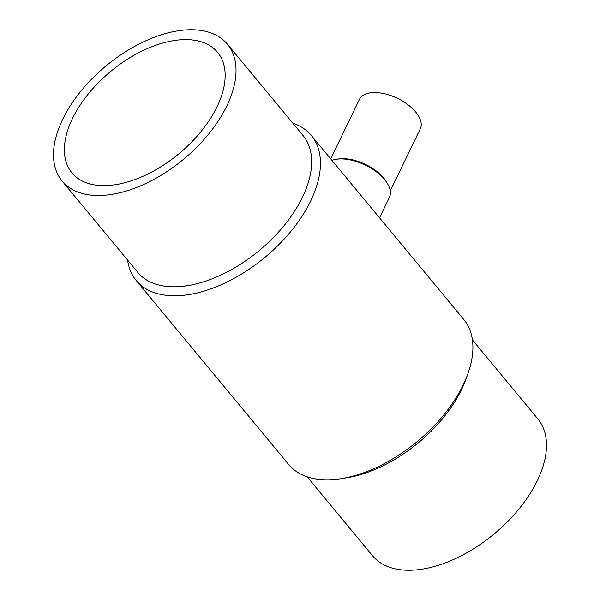 <?xml version="1.0" encoding="UTF-8"?>
<svg xmlns="http://www.w3.org/2000/svg" width="600" height="600" viewBox="0 0 600 600"><rect width="100%" height="100%" fill="white"/><g stroke="black" fill="none" stroke-linecap="round" stroke-linejoin="round"><path stroke-width="0.9" d="M292.837 123.165A113.677 64.297 140.4 0 1 311.31 135.458L463.778 319.5A113.677 64.297 140.4 0 1 468.075 373.207L466.275 378.322A107.295 60.69 140.4 0 1 346.02 477.945L340.657 478.763A113.677 64.297 140.4 0 1 333.923 479.55A113.677 64.297 140.4 0 1 288.69 464.543L136.222 280.5A113.677 64.297 140.4 0 1 127.583 260.07M472.418 339.93L537.862 418.935A107.295 60.69 140.4 0 1 519.278 508.635A107.295 60.69 140.4 0 1 415.298 570A107.295 60.69 140.4 0 1 372.608 555.832L307.163 476.835M468.075 373.207A113.677 64.297 140.4 0 1 340.657 478.763M311.31 135.458A113.677 64.297 140.4 0 1 291.615 230.49A113.677 64.297 140.4 0 1 181.455 295.507A113.677 64.297 140.4 0 1 136.222 280.5M227.392 44.168L303.038 135.472A107.295 60.69 140.4 0 1 284.452 225.173A107.295 60.69 140.4 0 1 180.472 286.538A107.295 60.69 140.4 0 1 137.782 272.37L62.137 181.065A107.295 60.69 140.4 0 1 80.722 91.365A107.295 60.69 140.4 0 1 184.703 30A107.295 60.69 140.4 0 1 227.392 44.168A107.295 60.69 140.4 0 1 208.808 133.86A107.295 60.69 140.4 0 1 104.828 195.225A107.295 60.69 140.4 0 1 62.137 181.065M331.928 160.343A35.835 18.578 25.8 0 1 336.382 159.24L338.325 158.947A33.795 17.52 25.8 0 1 340.125 158.745A33.795 17.52 25.8 0 1 386.737 182.355L387.713 184.05A35.835 18.578 25.8 0 1 389.415 197.377L379.538 217.815M330.69 158.85L359.43 99.405A33.795 17.52 25.8 0 1 372.075 92.655A33.795 17.52 25.8 0 1 407.745 104.565A33.795 17.52 25.8 0 1 420.285 128.828L390.27 190.928M336.382 159.24A35.835 18.578 25.8 0 1 338.295 159.023A35.835 18.578 25.8 0 1 387.713 184.05M217.05 106.74A94.53 53.468 140.4 0 1 144.172 175.755A94.53 53.468 140.4 0 1 71.97 172.92A94.53 53.468 140.4 0 1 72.488 118.485A94.53 53.468 140.4 0 1 145.365 49.47A94.53 53.468 140.4 0 1 217.56 52.312A94.53 53.468 140.4 0 1 217.05 106.74"/></g></svg>

